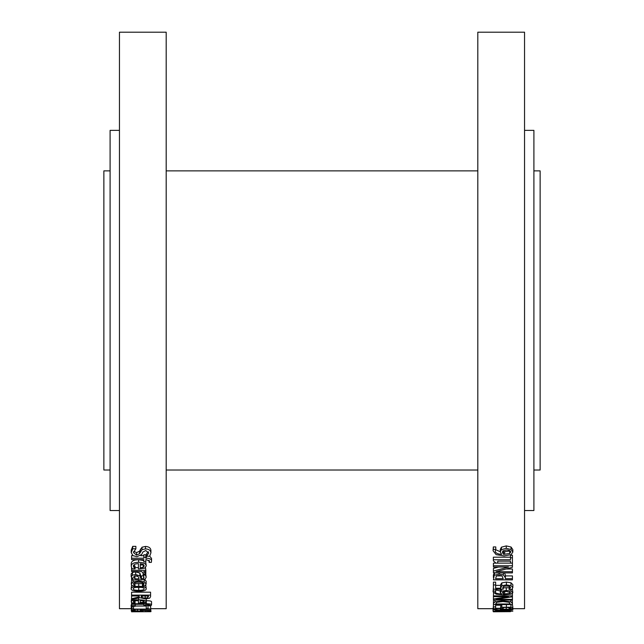 <?xml version="1.0" encoding="UTF-8"?>
<svg xmlns="http://www.w3.org/2000/svg" width="644" height="644" viewBox="0 0 644 644"><rect width="100%" height="100%" fill="white"/><g stroke="black" fill="none" stroke-linecap="round" stroke-linejoin="round"><path stroke-width="0.97" d="M131.569 611.776L150.64 611.687M142.195 611.076L131.167 610.729L132.245 610.254L137.623 611.027L140.368 610.947L141.245 610.689L140.778 610.335L150.575 610.335L150.575 611.196L148.345 611.196L148.345 610.568L143.274 610.568L142.195 611.076M134.942 610.254L134.942 609.433M150.575 609.433L150.575 610.335M140.778 609.433L140.778 610.335M140.368 609.433L140.368 610.947M134.524 610.343L134.524 610.955M132.245 609.844L132.245 610.254M132.245 607.155L131.167 607.622L131.569 611.333M135.208 606.286L131.569 606.286L131.569 605.674L135.208 605.674L135.208 606.286M135.208 604.297L135.208 605.674M131.569 604.297L131.569 603.734L146.309 603.734C149.762 603.758 151.509 604.12 151.549 604.829L151.316 605.36L149.118 605.36L149.456 604.901L146.309 604.273L145.834 604.273L145.834 605.159L143.845 605.159L143.845 604.297L131.569 604.297L131.569 605.674M131.618 585.002L131.247 583.995L133.083 581.894L138.669 581.065L144.216 581.894L146.156 583.995L145.061 585.782L142.364 585.782L144.063 583.979C143.982 582.844 142.179 582.24 138.669 582.176C135.224 582.216 133.445 582.82 133.34 583.979L135.063 585.782L132.374 585.782L131.618 585.002L131.167 588.841C131.36 587.207 133.872 586.346 138.702 586.273C143.596 586.378 146.108 587.231 146.236 588.841C146.116 590.411 143.604 591.224 138.702 591.281C133.791 591.224 131.279 590.411 131.167 588.841M131.738 579.97L131.247 583.995M134.66 582.691L135.063 585.726M143.427 583.037L143.427 585.042M142.718 582.699L142.364 585.726M144.216 579.093L146.156 581.178L146.156 583.995M134.677 575.873L135.079 578.859L133.388 577.08L135.868 575.768L138.452 576.831L139.04 578.859L135.079 578.859M135.079 576.098L137.607 576.098M131.569 578.859L133.083 578.859L131.167 576.662L132.431 575.173L135.699 574.553L139.869 575.825L140.947 578.859L143.572 578.409L144.047 577.225L143.073 575.124L145.528 575.124L146.172 577.233L145.109 579.254L141.318 579.97L131.569 579.97L131.569 577.757M145.528 572.395L146.172 577.233M145.528 574.134L145.528 575.124M143.073 572.613L143.073 575.124M131.167 576.662L131.167 573.925L132.431 572.452L135.699 571.832L139.869 573.096L140.947 576.098L143.572 575.647M140.947 576.098L140.947 578.859M139.869 573.096L139.869 575.825M132.431 572.452L132.431 575.173M151.316 562.389L149.118 562.389L149.456 561.19L146.309 559.58L145.834 559.58L145.834 561.85L143.845 561.85L143.845 559.628L131.569 559.628L131.569 558.227L143.845 558.227L143.845 557.277L145.834 557.277L145.834 558.227L146.309 558.227C149.762 558.268 151.509 559.193 151.549 560.996L151.316 562.389M149.73 556.183L151.549 558.42L151.549 560.996M145.834 555.683L146.663 555.692M143.845 557.277L143.845 554.75L145.834 554.75L145.834 557.277M131.569 558.227L131.569 555.683L133.002 555.683M140.746 555.683L143.845 555.683M149.118 560.216L149.118 562.325M132.954 555.651L131.231 552.665L132.712 548.801L135.884 548.801L133.421 552.552L136.592 555.112L139.507 553.703L142.042 549.654L145.48 548.889C148.828 549.066 150.648 550.387 150.913 552.842L149.682 556.239L146.663 556.239L148.732 552.946L145.745 550.531L142.783 552.061L141.785 554.428L136.995 556.682L132.954 555.651M135.884 548.801L135.884 546.354L132.712 546.354L131.231 550.177L131.231 552.665M148.41 551.763L146.663 553.615L146.663 556.134M133.71 551.312L136.592 552.6L139.507 551.208L142.042 547.207L145.48 546.442C148.828 546.627 150.648 547.931 150.913 550.354L150.913 552.842M142.042 547.207L142.042 549.654M140.368 549.131L140.368 551.602M132.712 546.354L132.712 548.801M140.287 563.661L140.287 565.118L143.153 564.691L143.153 567.332L140.287 567.766L140.287 563.661L143.137 564.305L144.264 565.875L143.153 567.332M131.65 567.718L131.247 566.269C131.344 563.701 133.807 562.381 138.621 562.293C143.483 562.445 146.019 563.661 146.236 565.947L144.65 568.169L138.452 569.006L138.452 563.661C135.095 563.717 133.397 564.579 133.34 566.253L135.063 568.869L132.447 568.869L131.65 567.718M143.845 560.57L138.621 559.708C133.807 559.789 131.344 561.101 131.247 563.637L131.247 566.269M133.823 564.981L135.063 566.14L135.063 568.797M133.976 565.182L133.976 567.823M138.452 566.35L138.452 563.661M145.697 561.85L146.236 565.947M145.753 574.134L143.258 574.134L143.37 573.426L141.688 571.526L131.569 571.526L131.569 570.286L145.834 570.286L145.834 571.526L143.709 571.526L145.753 574.134M145.834 571.526L145.834 573.651M145.496 567.614L145.834 570.286M131.569 567.614L131.569 570.286M135.063 567.614L138.452 567.614M143.258 572.935L143.258 574.07M138.702 590.347C135.055 590.331 133.228 589.832 133.236 588.841C133.26 587.835 135.079 587.312 138.702 587.288C142.372 587.312 144.2 587.835 144.167 588.841C144.2 589.832 142.372 590.331 138.702 590.347L138.702 587.457L140.98 587.376M136.464 587.376L138.702 587.457M145.794 585.01L146.236 588.841M135.063 583.673L142.364 583.673M145.214 598.099L142.227 597.761L141.245 596.682L141.245 595.958L148.394 595.958L147.742 597.729L145.214 598.099L145.214 595.958M142.227 595.958L142.227 597.761M147.742 595.958L147.742 597.729M148.394 595.958L148.394 596.771M141.245 595.958L141.245 596.682M139.845 597.696L131.569 599.717L131.569 598.751L139.136 596.899L139.136 595.958L131.569 595.958L131.569 595.12L150.575 595.12L150.575 596.73L149.577 598.244L145.415 598.896L139.845 597.696M131.569 595.12L131.569 592.182L150.575 592.182L150.575 595.12M139.136 595.958L139.136 596.899M131.569 595.958L131.569 598.751M140.287 602.51L140.287 600.506L140.287 602.51L143.153 602.301L143.153 600.828M140.287 600.506L143.137 600.828L144.264 601.593L143.153 602.301M131.65 602.486L131.247 601.786C131.344 600.53 133.807 599.87 138.621 599.814C143.483 599.902 146.019 600.506 146.236 601.633L144.65 602.695L138.452 603.09L138.452 600.506C135.095 600.538 133.397 600.965 133.34 601.778L135.063 603.026L132.447 603.026L131.65 602.486M131.569 598.107L131.247 601.786M135.063 600.755L135.063 602.993M133.976 601.085L133.976 602.534M146.236 598.88L146.236 601.633M146.236 600.707L146.309 600.707C149.762 600.731 151.509 601.085 151.549 601.786L151.549 604.829M145.834 602.253L145.834 603.348M143.845 602.848L143.845 603.348M135.345 600.707L138.452 600.707M131.569 602.414L131.569 603.734M149.118 604.523L149.118 605.336M133.509 609.844L131.569 609.844L131.569 608.612L133.509 608.612L133.509 609.103L146.252 609.103L146.252 608.612L147.991 608.612L150.64 609.168L133.509 609.433L133.509 609.844M146.252 608.612L146.252 605.529L147.991 605.529L150.64 606.085L150.64 609.168M147.991 605.529L147.991 608.612M135.208 606.02L146.252 606.02M133.509 606.286L133.509 608.612M131.569 606.286L131.569 608.612M150.64 608.395L150.978 611.615M147.13 610.568L147.13 611.389M131.569 610.931L131.569 611.373M131.167 604.925L131.167 606.785M131.167 608.685L119.454 608.685L119.454 32.2L166.192 32.2L166.192 608.685L150.978 608.685M506.377 549.968C509.291 550.048 510.748 550.757 510.748 552.093L509.67 553.542L503.447 554.331L502.401 552.27L503.069 550.773L506.377 549.968M502.787 551.039L503.447 551.827L503.447 554.331M503.447 551.827L509.67 551.047L509.67 553.542M501.418 549.646L506.273 548.35L511.046 549.469L512.833 552.101L511.103 554.645L504.083 555.901L496.13 554.653L493.071 550.725L493.328 549.388L495.775 549.388L495.268 550.934C495.292 552.93 497.41 554.065 501.62 554.331L500.291 551.924L501.418 549.646L501.418 547.191L506.273 545.911L511.046 547.022L512.833 549.622L512.833 552.101M501.418 547.191L500.291 549.445L500.291 551.924M495.614 549.694L500.291 551.723M493.071 550.725L493.328 546.933L495.775 546.933L495.775 549.388M493.328 546.933L493.328 549.388M493.425 565.754L512.431 565.754L512.431 567.284L496.041 571.695L512.431 571.695L512.431 572.894L493.425 572.894L493.425 571.067L508.47 567.026L493.425 567.026L493.425 563.13L512.431 563.13L512.431 565.754M498.601 567.026L493.425 568.386L493.425 571.067M506.12 569.006L512.431 569.006L512.431 571.695M499.229 575.398L502.046 575.921L503.189 578.682L495.606 578.682L496.331 576.066L499.229 575.398M496.564 575.913L502.038 575.913M494.608 575.213L499.148 574.102L503.375 574.923L505.347 577.668L505.347 578.682L512.431 578.682L512.431 579.85L493.425 579.85L494.608 572.894M494.608 572.492L493.425 574.867L493.425 577.62M505.347 575.913L512.431 575.913L512.431 578.682M504.437 572.894L505.347 574.915L505.347 577.668M493.425 595.885L512.431 595.885L512.431 596.803L496.041 599.379L512.431 599.379L512.431 600.063L493.425 600.063L493.425 599.017L508.47 596.65L493.425 596.65L493.529 592.939M512.431 593.486L512.431 595.885M493.425 596.65L493.425 599.017M512.431 596.803L512.431 599.379M502.908 601.536L508.977 602.229L510.241 603.983L495.606 603.983L496.749 602.293L502.908 601.536M494.93 601.858L502.94 600.828L510.901 601.866L512.431 603.549L512.431 604.563L493.425 604.563L493.425 603.565L494.93 601.858L494.93 600.063M493.489 600.063L493.425 603.565M512.366 600.063L512.431 603.549M510.901 600.063L510.901 601.866M510.491 611.647L493.36 611.768L510.491 611.454M493.36 611.317L493.36 611.736M512.833 608.685L524.546 608.685L524.546 32.2L477.808 32.2L477.808 608.685L493.038 608.685L493.36 611.687M508.72 610.995L495.147 611.188L508.72 610.995M493.038 611.188L502.924 610.729L512.833 611.188L493.038 611.188L493.071 608.041M506.377 609.457L510.748 609.876L503.447 610.279L502.401 609.908L503.069 609.618L506.377 609.457M503.447 609.57L503.447 610.279M509.67 609.578L509.67 610.142M501.418 609.393L506.273 609.119L512.833 609.876L504.083 610.536L496.13 610.335L493.328 609.337L501.62 610.279L500.291 609.844L501.418 609.393L501.418 608.652M495.775 609.337L495.775 608.652M500.291 608.652L500.291 609.844M493.071 609.61L493.425 606.246M493.328 606.246L493.328 609.337M512.833 606.785L512.833 609.876M501.805 607.26L510.966 607.203L512.833 608L511.755 608.773L509.058 608.773L510.628 607.992L506.377 607.364L503.632 607.558L502.755 608.073L503.222 608.652L493.425 608.652L493.425 606.922L495.655 606.922L495.655 608.282L500.726 608.282L501.805 607.26L501.805 604.563M500.799 604.563L500.613 608.008M495.655 605.199L500.613 605.199M495.655 604.563L495.655 606.922M493.425 604.563L493.425 606.922M503.222 607.662L503.222 608.652M510.072 607.654L510.072 608.435M509.058 607.485L509.058 608.741M512.431 604.531L512.833 608M506.377 591.417L510.748 592.681L509.67 593.527L503.447 593.985L502.401 592.786L503.069 591.9L506.377 591.417M503.447 591.756L503.447 593.985M509.67 591.78L509.67 593.527M501.418 591.224L506.273 590.451L511.046 591.12L512.833 592.681L511.103 594.162L504.083 594.879L496.13 594.171L493.071 591.868L493.328 591.071L495.775 591.071L495.268 591.997C495.292 593.172 497.41 593.832 501.62 593.985L500.291 592.577L501.418 591.224L501.418 589.204M503.222 587.787L509.058 587.755M500.38 589.204L500.291 592.577M495.775 589.944L500.291 590.991M495.775 589.204L495.775 591.071M493.071 591.868L493.425 588.173M493.328 588.173L493.328 591.071M512.342 588.898L512.833 592.681M501.805 585.734L506.393 584.913L510.966 585.621L512.833 587.537L511.755 589.51L509.058 589.51L510.628 587.521L509.476 586.402L506.377 586L503.632 586.442L502.755 587.714L503.222 589.204L493.425 589.204L493.425 584.961L495.655 584.961L495.655 588.238L500.726 588.238L501.805 585.734L501.805 582.901L506.393 582.087L510.966 582.788L512.833 584.68L512.833 587.537M501.805 582.901L500.613 584.688L500.613 587.545M495.655 585.372L500.613 585.372M493.425 584.961L493.425 582.128L495.655 582.128L495.655 584.961M503.222 586.7L503.222 589.204M510.072 586.684L510.072 588.632M509.372 586.37L509.058 589.437M510.491 557.784L512.431 557.784L512.431 563.098L510.491 563.098L510.491 561.149L497.748 561.149L497.748 563.098L496.009 563.098L493.36 560.876L493.36 559.749L510.491 559.749L510.491 555.249L512.431 555.249L512.431 557.784M493.36 559.749L493.36 557.189L510.491 557.189M110.1 170.869L103.869 170.869L103.869 470.015L110.1 470.015M119.454 510.523L110.1 510.523L110.1 130.362L119.454 130.362M533.9 170.869L540.131 170.869L540.131 470.015L533.9 470.015M524.546 510.523L533.9 510.523L533.9 130.362L524.546 130.362M137.623 609.433L137.623 611.027M144.216 579.648L144.216 581.894M138.669 579.97L138.669 581.065M133.083 579.97L133.083 581.894M143.572 575.857L143.572 578.409M141.414 576.098L141.414 578.859M135.699 571.832L135.699 574.553M146.309 555.683L146.309 558.227M145.48 546.442L145.48 548.889M139.507 551.208L139.507 553.703M136.592 552.6L136.592 555.112M138.621 559.708L138.621 562.293M138.702 583.424L138.702 586.273M138.621 598.002L138.621 599.814M146.309 600.707L146.309 603.734M145.616 610.568L145.616 611.703M504.654 551.86L504.654 554.363M506.273 545.911L506.273 548.35M511.046 547.022L511.046 549.469M499.148 572.894L499.148 574.102M503.375 572.894L503.375 574.923M502.94 600.063L502.94 600.828M502.94 610.939L502.94 611.398M504.654 609.49L504.654 610.287M506.273 607.364L506.273 609.119M511.046 608.773L511.046 609.353M506.393 604.563L506.393 606.898M510.966 604.563L510.966 607.203M504.654 591.506L504.654 594.001M506.273 587.561L506.273 590.451M511.046 589.51L511.046 591.12M506.393 582.087L506.393 584.913M510.966 582.788L510.966 585.621M166.192 470.015L477.808 470.015M166.192 170.869L477.808 170.869"/></g></svg>
